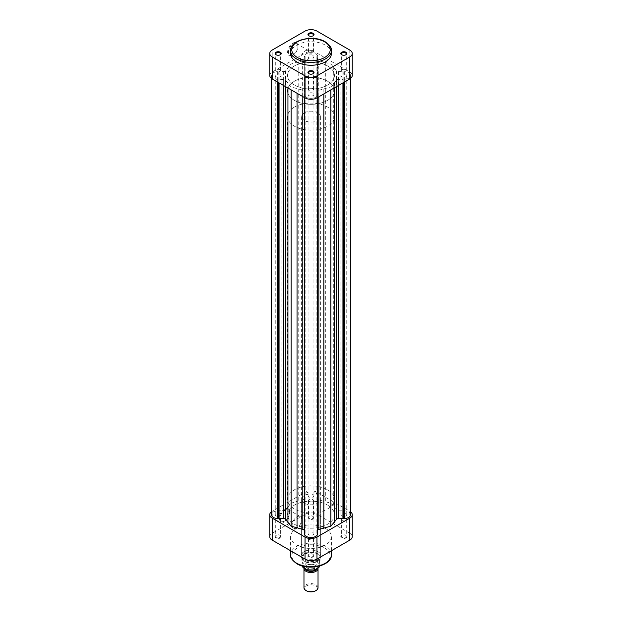 <?xml version="1.0" encoding="UTF-8"?>
<svg xmlns="http://www.w3.org/2000/svg" width="622" height="622" viewBox="0 0 622 622"><rect width="100%" height="100%" fill="white"/><g stroke="black" fill="none" stroke-linecap="round" stroke-linejoin="round"><path stroke-width="0.47" stroke-dasharray="3.11 2.33" d="M313.068 494.544A2.931 1.695 0 0 0 309.88 494.179A2.931 1.695 0 0 0 308.069 495.742A2.931 1.695 0 0 0 308.932 496.939A2.931 1.695 0 0 0 312.12 497.305A2.931 1.695 0 0 0 313.931 495.742A2.931 1.695 0 0 0 313.068 494.544M313.068 55.358A2.931 1.695 0 0 0 309.88 54.993A2.931 1.695 0 0 0 308.069 56.555A2.931 1.695 0 0 0 308.932 57.753A2.931 1.695 0 0 0 312.12 58.118A2.931 1.695 0 0 0 313.931 56.555A2.931 1.695 0 0 0 313.068 55.358M280.258 513.492A2.931 1.695 0 0 0 277.07 513.127A2.931 1.695 0 0 0 275.258 514.689A2.931 1.695 0 0 0 276.114 515.887A2.931 1.695 0 0 0 279.309 516.252A2.931 1.695 0 0 0 281.121 514.689A2.931 1.695 0 0 0 280.258 513.492M280.258 74.298A2.931 1.695 0 0 0 277.07 73.932A2.931 1.695 0 0 0 275.258 75.495A2.931 1.695 0 0 0 276.114 76.693A2.931 1.695 0 0 0 279.309 77.058A2.931 1.695 0 0 0 281.121 75.495A2.931 1.695 0 0 0 280.258 74.298M313.068 532.432A2.931 1.695 0 0 0 309.88 532.067A2.931 1.695 0 0 0 308.069 533.629A2.931 1.695 0 0 0 308.932 534.827A2.931 1.695 0 0 0 312.12 535.192A2.931 1.695 0 0 0 313.931 533.629A2.931 1.695 0 0 0 313.068 532.432M313.068 93.246A2.931 1.695 0 0 0 309.88 92.88A2.931 1.695 0 0 0 308.069 94.443A2.931 1.695 0 0 0 308.932 95.64A2.931 1.695 0 0 0 312.12 96.006A2.931 1.695 0 0 0 313.931 94.443A2.931 1.695 0 0 0 313.068 93.246M345.886 513.492A2.931 1.695 0 0 0 342.691 513.127A2.931 1.695 0 0 0 340.879 514.689A2.931 1.695 0 0 0 341.742 515.887A2.931 1.695 0 0 0 344.93 516.252A2.931 1.695 0 0 0 346.742 514.689A2.931 1.695 0 0 0 345.886 513.492M345.886 74.298A2.931 1.695 0 0 0 342.691 73.932A2.931 1.695 0 0 0 340.879 75.495A2.931 1.695 0 0 0 341.742 76.693A2.931 1.695 0 0 0 344.93 77.058A2.931 1.695 0 0 0 346.742 75.495A2.931 1.695 0 0 0 345.886 74.298M327.576 505.118A23.434 13.528 0 0 0 302.028 502.187A23.434 13.528 0 0 0 287.566 514.689A23.434 13.528 0 0 0 294.424 524.253A23.434 13.528 0 0 0 319.972 527.192A23.434 13.528 0 0 0 334.434 514.689A23.434 13.528 0 0 0 327.576 505.118A23.434 13.528 180 0 1 334.434 514.689A23.434 13.528 180 0 1 319.972 527.192A23.434 13.528 180 0 1 294.424 524.253A23.434 13.528 180 0 1 287.566 514.689A23.434 13.528 180 0 1 302.028 502.187A23.434 13.528 180 0 1 327.576 505.118M327.576 65.932A23.434 13.528 0 0 0 302.028 62.993A23.434 13.528 0 0 0 287.566 75.495A23.434 13.528 0 0 0 294.424 85.066A23.434 13.528 0 0 0 319.972 87.997A23.434 13.528 0 0 0 334.434 75.495A23.434 13.528 0 0 0 327.576 65.932A23.434 13.528 0 0 0 302.028 62.993A23.434 13.528 0 0 0 287.566 75.495A23.434 13.528 0 0 0 294.424 85.066A23.434 13.528 0 0 0 319.972 87.997A23.434 13.528 0 0 0 334.434 75.495A23.434 13.528 0 0 0 327.576 65.932M304.259 91.465L304.259 93.938L305.138 94.443L304.313 94.917A6.741 3.887 0 0 0 311 98.33A6.741 3.887 0 0 0 317.687 94.917L316.862 94.443L317.741 93.938L317.329 91.683A2.34 1.353 180 0 1 317.321 91.543A2.34 1.353 180 0 1 318.829 90.276L330.881 86.979L336.502 80.23A2.34 1.353 180 0 1 338.679 79.391L342.932 79.391L343.81 78.877L344.642 79.359A6.741 3.887 0 0 0 350.551 75.495A6.741 3.887 0 0 0 348.577 72.743A6.741 3.887 0 0 0 344.642 71.639L343.81 72.113L342.932 71.608L338.609 71.608A2.34 1.353 180 0 1 336.471 70.815L330.881 64.012L318.752 60.731A2.34 1.353 180 0 1 317.313 59.487A2.34 1.353 180 0 1 317.329 59.347L317.741 57.061L316.862 56.555L317.687 56.073A6.741 3.887 0 0 0 315.766 53.803A6.741 3.887 0 0 0 308.807 52.878A6.741 3.887 0 0 0 304.313 56.073L305.138 56.555L304.259 57.061L304.259 59.417A2.34 1.353 180 0 1 302.642 60.699A26.956 15.558 0 0 0 298.21 61.803L291.104 64.012L285.506 70.784A2.34 1.353 180 0 1 283.352 71.608L279.068 71.608L278.19 72.113L277.358 71.639A6.741 3.887 0 0 0 271.449 75.495A6.741 3.887 0 0 0 277.358 79.359L278.19 78.877L279.068 79.391L283.344 79.391A2.34 1.353 180 0 1 285 79.787A2.34 1.353 180 0 1 285.506 80.215L291.104 86.979L302.828 90.213A2.34 1.353 180 0 1 303.575 90.509A2.34 1.353 180 0 1 304.259 91.465L304.259 533.124M350.551 514.689A6.741 3.887 0 0 0 348.577 511.937A6.741 3.887 0 0 0 344.642 510.825L343.81 511.307L342.932 510.794L338.609 510.794A2.34 1.353 180 0 1 336.471 510.001L330.881 503.206L318.752 499.925A2.34 1.353 180 0 1 317.313 498.673A2.34 1.353 180 0 1 317.329 498.533L317.741 496.247L316.862 495.742L317.687 495.267A6.741 3.887 0 0 0 315.766 492.989A6.741 3.887 0 0 0 308.807 492.064A6.741 3.887 0 0 0 304.313 495.267L305.138 495.742L304.259 496.247L304.259 498.603A2.34 1.353 180 0 1 302.642 499.894A26.956 15.558 0 0 0 298.21 500.99L291.104 503.198L285.506 509.97A2.34 1.353 180 0 1 283.352 510.794L279.068 510.794L278.19 511.307L277.358 510.825A6.741 3.887 0 0 0 271.449 514.689M304.313 56.073L304.313 495.267M344.642 71.639L344.642 510.825M317.741 533.124L317.329 530.877A2.34 1.353 180 0 1 317.321 530.737A2.34 1.353 180 0 1 317.741 529.96M317.687 534.111L316.862 533.629L317.687 533.155M304.313 533.155L305.138 533.629L304.313 534.111M344.642 79.359L344.642 81.91M343.81 72.113L343.81 511.307M342.932 71.608L342.932 510.794M333.306 66.764L333.306 505.95M330.881 64.012L330.881 503.206M325.337 62.324L325.337 501.511M317.741 57.061L317.741 496.247M316.862 56.555L316.862 495.742M317.687 56.073L317.687 495.267M305.138 56.555L305.138 495.742M304.259 57.061L304.259 496.247M304.259 59.417L304.259 498.603M291.104 64.012L291.104 503.198M287.986 67.394L287.986 506.588M279.068 71.608L279.068 510.794M278.19 72.113L278.19 511.307M277.358 71.639L277.358 510.825M277.358 79.359L277.358 81.91M278.19 78.877L278.19 82.384M279.068 79.391L279.068 82.897M287.947 83.558L287.947 88.021M291.104 86.979L291.104 89.848M297.036 88.806L297.036 93.269M304.259 93.938L304.259 97.444M305.138 94.443L305.138 533.629M304.313 94.917L304.313 97.467M317.687 94.917L317.687 97.467M316.862 94.443L316.862 533.629M317.741 93.938L317.741 97.444M323.844 89.179L323.844 93.914M330.881 86.979L330.881 89.856M334.442 83.177L334.442 87.795M342.932 79.391L342.932 82.897M343.81 78.877L343.81 82.384M284.479 509.216A7.293 4.206 120 0 0 279.325 518.142A7.293 4.206 120 0 0 284.479 521.119A7.293 4.206 120 0 0 284.487 521.119A7.293 4.206 120 0 0 289.642 512.186A7.293 4.206 120 0 0 284.479 509.216M284.899 520.878L284.479 521.119L284.899 520.878A6.71 3.872 -60 0 1 281.548 521.213A6.71 3.872 -60 0 1 280.514 515.84A6.71 3.872 -60 0 1 284.899 509.931A6.71 3.872 -60 0 1 288.25 509.597A6.71 3.872 -60 0 1 289.642 512.668A6.71 3.872 -60 0 1 284.899 520.878L284.899 520.878M312.742 516.268L313.154 516.509A3.048 1.757 0 0 0 308.846 516.509A3.048 1.757 0 0 0 308.846 518.997A3.048 1.757 0 0 0 313.154 518.997A3.048 1.757 0 0 0 313.154 516.509L312.742 516.268A2.465 1.423 180 0 1 313.465 517.271A2.465 1.423 180 0 1 311.941 518.585A2.465 1.423 180 0 1 309.258 518.274A2.465 1.423 180 0 1 308.535 517.271A2.465 1.423 180 0 1 309.258 516.268A2.465 1.423 180 0 1 312.742 516.268M279.923 535.215L280.343 535.449A3.048 1.757 0 0 0 276.028 535.449A3.048 1.757 0 0 0 276.028 537.937A3.048 1.757 0 0 0 280.343 537.937A3.048 1.757 0 0 0 280.343 535.449L279.923 535.215A2.465 1.423 180 0 1 280.646 536.218A2.465 1.423 180 0 1 279.13 537.532A2.465 1.423 180 0 1 276.448 537.221A2.465 1.423 180 0 1 275.725 536.218A2.465 1.423 180 0 1 276.448 535.215A2.465 1.423 180 0 1 279.923 535.215M312.742 554.155L313.154 554.396A3.048 1.757 0 0 0 308.846 554.396A3.048 1.757 0 0 0 308.846 556.884A3.048 1.757 0 0 0 313.154 556.884A3.048 1.757 0 0 0 313.154 554.396L312.742 554.155A2.465 1.423 180 0 1 313.465 555.158A2.465 1.423 180 0 1 311.941 556.472A2.465 1.423 180 0 1 309.258 556.169A2.465 1.423 180 0 1 308.535 555.158A2.465 1.423 180 0 1 309.258 554.155A2.465 1.423 180 0 1 312.742 554.155M345.552 535.215L345.972 535.449A3.048 1.757 0 0 0 341.657 535.449A3.048 1.757 0 0 0 341.657 537.937A3.048 1.757 0 0 0 345.972 537.937A3.048 1.757 0 0 0 345.972 535.449L345.552 535.215A2.465 1.423 180 0 1 346.275 536.218A2.465 1.423 180 0 1 344.759 537.532A2.465 1.423 180 0 1 342.077 537.221A2.465 1.423 180 0 1 341.354 536.218A2.465 1.423 180 0 1 342.077 535.215A2.465 1.423 180 0 1 345.552 535.215M317.632 551.527L318.044 551.768A9.96 5.753 0 0 0 303.956 551.768A9.96 5.753 0 0 0 303.956 559.901A9.96 5.753 0 0 0 318.044 559.901A9.96 5.753 0 0 0 318.044 551.768L317.632 551.527A9.377 5.411 180 0 1 320.377 555.353A9.377 5.411 180 0 1 314.584 560.352A9.377 5.411 180 0 1 304.368 559.178A9.377 5.411 180 0 1 301.623 555.353A9.377 5.411 180 0 1 304.368 551.527A9.377 5.411 180 0 1 317.632 551.527M296.912 527.821A6.71 3.872 -60 0 1 293.561 528.148A6.71 3.872 -60 0 1 292.534 522.775A6.71 3.872 -60 0 1 296.912 516.866A6.71 3.872 -60 0 1 300.263 516.532A6.71 3.872 -60 0 1 301.297 521.905A6.71 3.872 -60 0 1 296.912 527.821M276.448 520.474A2.465 1.423 180 0 1 275.725 519.471A2.465 1.423 180 0 1 277.241 518.157A2.465 1.423 180 0 1 279.923 518.468A2.465 1.423 180 0 1 280.646 519.471A2.465 1.423 180 0 1 279.13 520.785A2.465 1.423 180 0 1 276.448 520.474M309.258 501.534A2.465 1.423 180 0 1 308.535 500.523A2.465 1.423 180 0 1 310.059 499.217A2.465 1.423 180 0 1 312.742 499.52A2.465 1.423 180 0 1 313.465 500.523A2.465 1.423 180 0 1 311.941 501.837A2.465 1.423 180 0 1 309.258 501.534M342.077 520.474A2.465 1.423 180 0 1 341.354 519.471A2.465 1.423 180 0 1 342.87 518.157A2.465 1.423 180 0 1 345.552 518.468A2.465 1.423 180 0 1 346.275 519.471A2.465 1.423 180 0 1 344.759 520.785A2.465 1.423 180 0 1 342.077 520.474M309.258 539.422A2.465 1.423 180 0 1 308.535 538.419A2.465 1.423 180 0 1 310.059 537.105A2.465 1.423 180 0 1 312.742 537.416A2.465 1.423 180 0 1 313.465 538.419A2.465 1.423 180 0 1 311.941 539.733A2.465 1.423 180 0 1 309.258 539.422M304.368 503.206A9.377 5.411 180 0 1 301.623 499.38A9.377 5.411 180 0 1 307.416 494.381A9.377 5.411 180 0 1 317.632 495.547A9.377 5.411 180 0 1 320.377 499.38A9.377 5.411 180 0 1 314.584 504.38A9.377 5.411 180 0 1 304.368 503.206M325.415 528.373A20.394 11.771 180 0 1 331.394 536.693A20.394 11.771 180 0 1 318.806 547.57A20.394 11.771 180 0 1 296.585 545.02A20.394 11.771 180 0 1 290.606 536.693A20.394 11.771 180 0 1 303.194 525.815A20.394 11.771 180 0 1 325.415 528.373M327.576 489.809A23.434 13.528 180 0 1 334.434 499.38A23.434 13.528 180 0 1 319.972 511.883A23.434 13.528 180 0 1 294.424 508.944A23.434 13.528 180 0 1 287.566 499.38A23.434 13.528 180 0 1 302.028 486.878A23.434 13.528 180 0 1 327.576 489.809M316.963 492.297L349.782 511.245L349.782 533.248L316.963 514.308L316.963 492.297A8.436 4.875 0 0 0 305.037 492.297L272.218 511.245A8.436 4.875 0 0 0 271.449 511.758M350.551 511.758A8.436 4.875 0 0 0 349.782 511.245M269.746 536.693A8.436 4.875 180 0 1 272.218 533.248L305.037 514.308A8.436 4.875 180 0 1 316.963 514.308M349.782 533.248A8.436 4.875 180 0 1 352.254 536.693M276.261 54.853A2.465 1.423 0 0 0 276.448 54.969L276.028 54.736L276.448 54.969A2.465 1.423 0 0 0 279.923 54.969A2.465 1.423 0 0 0 280.11 54.853M309.072 35.905A2.465 1.423 0 0 0 309.258 36.029L308.846 35.788L309.258 36.029A2.465 1.423 0 0 0 312.742 36.029A2.465 1.423 0 0 0 312.928 35.905M309.072 73.8A2.465 1.423 0 0 0 309.258 73.917L308.846 73.676L309.258 73.917A2.465 1.423 0 0 0 312.742 73.917A2.465 1.423 0 0 0 312.928 73.8M341.89 54.853A2.465 1.423 0 0 0 342.077 54.969L341.657 54.736L342.077 54.969A2.465 1.423 0 0 0 345.552 54.969A2.465 1.423 0 0 0 345.739 54.853M293.187 54.899L292.768 55.14A7.293 4.206 120 0 0 297.922 46.207A7.293 4.206 120 0 0 292.768 43.229A7.293 4.206 120 0 0 287.613 52.162A7.293 4.206 120 0 0 292.768 55.14L293.187 54.899A6.71 3.872 -60 0 1 289.829 55.234A6.71 3.872 -60 0 1 288.802 49.861A6.71 3.872 -60 0 1 293.187 43.944A6.71 3.872 -60 0 1 296.538 43.618A6.71 3.872 -60 0 1 297.922 46.689A6.71 3.872 -60 0 1 293.187 54.899M305.2 50.887A6.71 3.872 -60 0 1 308.551 50.553A6.71 3.872 -60 0 1 309.577 55.926A6.71 3.872 -60 0 1 305.2 61.835A6.71 3.872 -60 0 1 301.849 62.169A6.71 3.872 -60 0 1 300.815 56.796A6.71 3.872 -60 0 1 305.2 50.887M312.742 50.763A2.465 1.423 0 0 0 310.059 50.452A2.465 1.423 0 0 0 308.535 51.766A2.465 1.423 0 0 0 309.258 52.769A2.465 1.423 0 0 0 311.941 53.08A2.465 1.423 0 0 0 313.465 51.766A2.465 1.423 0 0 0 312.742 50.763M279.923 69.711A2.465 1.423 0 0 0 277.241 69.4A2.465 1.423 0 0 0 275.725 70.714A2.465 1.423 0 0 0 276.448 71.717A2.465 1.423 0 0 0 279.13 72.028A2.465 1.423 0 0 0 280.646 70.714A2.465 1.423 0 0 0 279.923 69.711M312.742 88.651A2.465 1.423 0 0 0 310.059 88.347A2.465 1.423 0 0 0 308.535 89.661A2.465 1.423 0 0 0 309.258 90.664A2.465 1.423 0 0 0 311.941 90.968A2.465 1.423 0 0 0 313.465 89.661A2.465 1.423 0 0 0 312.742 88.651M345.552 69.711A2.465 1.423 0 0 0 342.87 69.4A2.465 1.423 0 0 0 341.354 70.714A2.465 1.423 0 0 0 342.077 71.717A2.465 1.423 0 0 0 344.759 72.028A2.465 1.423 0 0 0 346.275 70.714A2.465 1.423 0 0 0 345.552 69.711M294.424 100.375A23.434 13.528 0 0 0 319.972 103.306A23.434 13.528 0 0 0 334.434 90.804A23.434 13.528 0 0 0 327.576 81.241A23.434 13.528 0 0 0 302.028 78.302A23.434 13.528 0 0 0 287.566 90.804A23.434 13.528 0 0 0 294.424 100.375M331.394 53.492A20.394 11.771 0 0 0 325.415 45.165A20.394 11.771 0 0 0 303.194 42.615A20.394 11.771 0 0 0 290.606 53.492M269.746 75.495A8.436 4.875 180 0 1 272.218 72.051L305.037 53.111A8.436 4.875 180 0 1 316.963 53.111L349.782 72.051A8.436 4.875 180 0 1 352.254 75.495M306.607 590.9A6.212 3.584 180 0 1 306.607 585.831A6.212 3.584 180 0 1 315.393 585.831A6.212 3.584 180 0 1 315.393 590.9M318.029 587.697A7.029 4.059 0 0 0 313.69 583.941A7.029 4.059 0 0 0 306.032 584.828A7.029 4.059 0 0 0 303.971 587.697M317.049 568.609A6.212 3.584 0 0 0 315.393 565.258A6.212 3.584 0 0 0 306.607 565.258L306.032 565.592A7.029 4.059 180 0 1 315.968 565.592A7.029 4.059 180 0 1 317.998 568.057M304.368 112.815A9.377 5.411 180 0 1 314.584 111.641A9.377 5.411 180 0 1 320.377 116.641A9.377 5.411 180 0 1 317.632 120.466A9.377 5.411 180 0 1 307.416 121.64A9.377 5.411 180 0 1 301.623 116.641A9.377 5.411 180 0 1 304.368 112.815M304.368 553.681A9.377 5.411 180 0 1 314.584 552.507A9.377 5.411 180 0 1 320.377 557.506A9.377 5.411 180 0 1 317.632 561.332L317.632 561.332A9.377 5.411 180 0 1 304.368 561.332A9.377 5.411 180 0 1 301.623 557.506A9.377 5.411 180 0 1 304.368 553.681M294.424 81.241A23.434 13.528 180 0 1 319.972 78.302A23.434 13.528 180 0 1 334.434 90.804A23.434 13.528 180 0 1 327.576 100.375A23.434 13.528 180 0 1 302.028 103.306A23.434 13.528 180 0 1 287.566 90.804A23.434 13.528 180 0 1 294.424 81.241M294.424 107.07A23.434 13.528 180 0 1 319.972 104.138A23.434 13.528 180 0 1 334.434 116.641A23.434 13.528 180 0 1 327.576 126.212A23.434 13.528 180 0 1 302.028 129.143A23.434 13.528 180 0 1 287.566 116.641A23.434 13.528 180 0 1 294.424 107.07M319.91 565.927A9.081 5.24 0 0 0 320.081 564.924A9.081 5.24 0 0 0 307.952 559.979L307.952 552.803L302.44 555.99A9.081 5.24 180 0 1 304.578 554.039A9.081 5.24 180 0 1 307.952 552.803A9.081 5.24 180 0 1 320.081 557.747A9.081 5.24 180 0 1 319.56 559.505A9.081 5.24 180 0 1 317.422 561.456L317.422 561.456A9.081 5.24 180 0 1 314.048 562.685L319.56 559.505L319.56 566.028M306.732 562.933A6.033 3.483 180 0 1 313.309 562.179A6.033 3.483 180 0 1 317.033 565.398A6.033 3.483 180 0 1 315.268 567.863A6.033 3.483 180 0 1 308.691 568.617A6.033 3.483 180 0 1 304.967 565.398A6.033 3.483 180 0 1 306.732 562.933M305.604 569.355A6.033 3.483 180 0 1 304.967 567.793A6.033 3.483 180 0 1 306.732 565.328A6.033 3.483 180 0 1 313.309 564.574A6.033 3.483 180 0 1 317.033 567.793A6.033 3.483 180 0 1 316.808 568.749M307.952 559.979L303.637 562.957L302.44 563.167A9.081 5.24 0 0 0 301.919 564.924A9.081 5.24 0 0 0 302.09 565.927M314.048 567.007L314.048 562.685A9.081 5.24 180 0 1 304.578 561.456A9.081 5.24 180 0 1 301.919 557.747A9.081 5.24 180 0 1 302.44 555.99L302.44 563.167M303.971 568.422A7.029 4.059 180 0 1 306.032 565.592L306.607 565.258A6.212 3.584 0 0 0 305.301 569.216M285.506 80.215L285.506 86.614M338.609 71.608L338.609 510.794M336.471 70.815L336.471 510.001M318.752 60.731L318.752 499.925M317.329 59.347L317.329 498.533M302.642 60.699L302.642 499.894M298.21 61.803L298.21 500.99M285.506 70.784L285.506 509.97M283.352 71.608L283.352 510.794M283.344 79.391L283.344 85.369M302.828 90.213L302.828 96.612M317.329 91.683L317.329 530.877M318.829 90.276L318.829 96.814M336.502 80.23L336.502 86.606M338.679 79.391L338.679 85.354M324.591 547.982A19.22 11.095 180 0 1 324.591 563.68A19.22 11.095 180 0 1 297.409 563.68A19.22 11.095 180 0 1 297.409 547.982A19.22 11.095 180 0 1 324.591 547.982M331.394 554.878A20.394 11.771 0 0 0 325.415 546.551A20.394 11.771 0 0 0 303.194 544.001A20.394 11.771 0 0 0 290.606 554.878M305.037 492.297L305.037 514.308M272.218 533.248L272.218 511.245M290.606 50.623A20.394 11.771 180 0 1 303.194 39.746A20.394 11.771 180 0 1 325.415 42.296A20.394 11.771 180 0 1 331.394 50.623M316.963 53.111L316.963 31.1M349.782 50.048L349.782 72.051M272.218 72.051L272.218 50.048M305.037 31.1L305.037 53.111M306.763 561.145A8.498 4.906 180 0 1 317.01 561.93A8.498 4.906 180 0 1 318.363 567.847M315.237 569.651A8.498 4.906 180 0 1 304.99 568.866A8.498 4.906 180 0 1 303.637 562.957M308.069 56.555L308.069 495.742M275.258 75.495L275.258 514.689M308.069 94.443L308.069 533.629M340.879 75.495L340.879 514.689M287.566 116.641L287.566 499.38M350.551 75.495L350.551 78.426M317.313 59.487L317.313 498.673M271.449 75.495L271.449 78.426M317.321 91.543L317.321 530.737M334.434 116.641L334.434 499.38M346.742 75.495L346.742 514.689M313.931 94.443L313.931 533.629M281.121 75.495L281.121 514.689M313.931 56.555L313.931 495.742M309.258 516.268L308.846 516.509M276.448 535.215L276.028 535.449M309.258 554.155L308.846 554.396M342.077 535.215L341.657 535.449M304.368 551.527L303.956 551.768M293.561 528.148L281.548 521.213M275.725 519.471L275.725 536.218M308.535 500.523L308.535 517.271M341.354 519.471L341.354 536.218M308.535 538.419L308.535 555.158M301.623 499.38L301.623 555.353M331.394 536.693L331.394 550.758M290.606 536.693L290.606 550.758M320.377 499.38L320.377 555.353M313.465 538.419L313.465 555.158M346.275 519.471L346.275 536.218M313.465 500.523L313.465 517.271M280.646 519.471L280.646 536.218M300.263 516.532L288.25 509.597M289.642 512.668L289.642 512.186M297.922 46.689L297.922 46.207M308.551 50.553L296.538 43.618M308.535 51.766L308.535 35.026M275.725 70.714L275.725 53.966M308.535 89.661L308.535 72.914M341.354 70.714L341.354 53.966M346.275 70.714L346.275 53.966M313.465 89.661L313.465 72.914M280.646 70.714L280.646 53.966M313.465 51.766L313.465 35.026M301.849 62.169L289.829 55.234M345.552 54.969L345.972 54.736M312.742 73.917L313.154 73.676M312.742 36.029L313.154 35.788M279.923 54.969L280.343 54.736M315.393 565.258L315.968 565.592M320.377 116.641L320.377 557.506M317.033 565.398L317.033 567.793M304.967 565.398L304.967 567.793M301.919 557.747L302.067 565.919M320.081 557.747L319.933 565.919M301.623 116.641L301.623 557.506"/><path stroke-width="0.93" d="M271.449 78.426L271.449 514.689A6.741 3.887 0 0 0 277.358 518.546L278.19 518.072L279.068 518.577L283.344 518.577A2.34 1.353 180 0 1 285 518.973A2.34 1.353 180 0 1 285.506 519.409L291.104 526.165L302.828 529.408A2.34 1.353 180 0 1 303.575 529.695A2.34 1.353 180 0 1 304.259 530.652M317.741 529.96A2.34 1.353 180 0 1 318.829 529.47L330.881 526.165L336.502 519.424A2.34 1.353 180 0 1 338.679 518.577L342.932 518.577L343.81 518.072L344.642 518.546A6.741 3.887 0 0 0 350.551 514.689L350.551 78.426M317.687 533.155L317.741 97.444M304.313 97.467L304.313 534.111A6.741 3.887 0 0 0 311 537.525A6.741 3.887 0 0 0 317.687 534.111L317.687 97.467M304.259 97.444L304.313 533.155M344.642 81.91L344.642 518.546M277.358 81.91L277.358 518.546M278.19 82.384L278.19 518.072M279.068 82.897L279.068 518.577M287.947 88.021L287.947 522.752M291.104 89.848L291.104 526.165M297.036 93.269L297.036 528M323.844 93.914L323.844 528.366M330.881 89.856L330.881 526.165M334.442 87.795L334.442 522.371M342.932 82.897L342.932 518.577M343.81 82.384L343.81 518.072M271.449 511.758A8.436 4.875 0 0 0 269.746 514.689A8.436 4.875 0 0 0 272.218 518.134L305.037 537.074A8.436 4.875 0 0 0 316.963 537.074L316.963 559.085L349.782 540.137L349.782 518.134L316.963 537.074M349.782 518.134A8.436 4.875 0 0 0 352.254 514.689A8.436 4.875 0 0 0 350.551 511.758M352.254 514.689L352.254 536.693A8.436 4.875 180 0 1 349.782 540.137M316.963 559.085A8.436 4.875 180 0 1 305.037 559.085L272.218 540.137A8.436 4.875 180 0 1 269.746 536.693L269.746 514.689M276.028 54.736L276.028 54.736A3.048 1.757 180 0 1 276.028 52.248A3.048 1.757 180 0 1 280.343 52.248A3.048 1.757 180 0 1 280.343 54.736A3.048 1.757 180 0 1 276.028 54.736M280.11 54.853A2.465 1.423 0 0 0 280.646 53.966A2.465 1.423 0 0 0 279.923 52.963A2.465 1.423 0 0 0 277.241 52.652A2.465 1.423 0 0 0 275.725 53.966A2.465 1.423 0 0 0 276.261 54.853M308.846 35.788L308.846 35.788A3.048 1.757 180 0 1 308.846 33.3A3.048 1.757 180 0 1 313.154 33.3A3.048 1.757 180 0 1 313.154 35.788A3.048 1.757 180 0 1 308.846 35.788M312.928 35.905A2.465 1.423 0 0 0 313.465 35.026A2.465 1.423 0 0 0 312.742 34.016A2.465 1.423 0 0 0 310.059 33.712A2.465 1.423 0 0 0 308.535 35.026A2.465 1.423 0 0 0 309.072 35.905M308.846 73.676L308.846 73.676A3.048 1.757 180 0 1 308.846 71.188A3.048 1.757 180 0 1 313.154 71.188A3.048 1.757 180 0 1 313.154 73.676A3.048 1.757 180 0 1 308.846 73.676M312.928 73.8A2.465 1.423 0 0 0 313.465 72.914A2.465 1.423 0 0 0 312.742 71.911A2.465 1.423 0 0 0 310.059 71.6A2.465 1.423 0 0 0 308.535 72.914A2.465 1.423 0 0 0 309.072 73.8M341.657 54.736L341.657 54.736A3.048 1.757 180 0 1 341.657 52.248A3.048 1.757 180 0 1 345.972 52.248A3.048 1.757 180 0 1 345.972 54.736A3.048 1.757 180 0 1 341.657 54.736M345.739 54.853A2.465 1.423 0 0 0 346.275 53.966A2.465 1.423 0 0 0 345.552 52.963A2.465 1.423 0 0 0 342.87 52.652A2.465 1.423 0 0 0 341.354 53.966A2.465 1.423 0 0 0 341.89 54.853M296.585 61.811A20.394 11.771 0 0 0 318.806 64.369A20.394 11.771 0 0 0 331.394 53.492L331.394 50.623A20.394 11.771 180 0 1 318.806 61.492A20.394 11.771 180 0 1 296.585 58.942A20.394 11.771 180 0 1 290.606 50.623L290.606 53.492A20.394 11.771 0 0 0 296.585 61.811M272.218 78.94L305.037 97.887L305.037 75.876L272.218 56.936L272.218 78.94A8.436 4.875 180 0 1 269.746 75.495L269.746 53.492A8.436 4.875 0 0 0 272.218 56.936M349.782 56.936A8.436 4.875 0 0 0 352.254 53.492L352.254 75.495A8.436 4.875 180 0 1 349.782 78.94L349.782 56.936L316.963 75.876L316.963 97.887L349.782 78.94M316.963 97.887A8.436 4.875 180 0 1 305.037 97.887M352.254 53.492A8.436 4.875 0 0 0 349.782 50.048L316.963 31.1A8.436 4.875 0 0 0 305.037 31.1L272.218 50.048A8.436 4.875 0 0 0 269.746 53.492M305.037 75.876A8.436 4.875 0 0 0 316.963 75.876M303.971 568.461L303.971 587.697A7.029 4.059 0 0 0 306.032 590.566L306.607 590.9A6.212 3.584 180 0 0 315.393 590.9L315.968 590.566A7.029 4.059 0 0 0 318.029 587.697L318.029 568.461A7.029 4.059 180 0 1 315.968 571.33A7.029 4.059 180 0 1 308.31 572.209A7.029 4.059 180 0 1 303.971 568.461A7.029 4.059 180 0 1 303.971 568.422M305.301 569.216A6.212 3.584 0 0 0 315.393 570.327A6.212 3.584 0 0 0 317.049 568.609M317.998 568.057A7.029 4.059 180 0 1 318.029 568.461M316.808 568.749A6.033 3.483 180 0 1 315.268 570.257A6.033 3.483 180 0 1 305.604 569.355M302.09 565.927A9.081 5.24 0 0 0 314.048 569.861L315.237 569.651L319.56 566.681A9.081 5.24 0 0 0 319.91 565.927M319.933 565.919L319.459 566.953L319.56 566.028M314.444 570.009L314.048 567.007M306.032 590.566A7.029 4.059 0 0 0 315.968 590.566L315.393 590.9M285.506 86.614L285.506 519.409M283.344 85.369L283.344 518.577M302.828 96.612L302.828 529.408M318.829 96.814L318.829 529.47M336.502 86.606L336.502 519.424M338.679 85.354L338.679 518.577M296.585 563.198A20.394 11.771 0 0 0 318.806 565.748A20.394 11.771 0 0 0 331.394 554.878C332.008 565.763 308.465 571.074 296.826 563.734C292.091 560.251 290.015 557.296 290.606 554.878A20.394 11.771 0 0 0 296.585 563.198M272.218 518.134L272.218 540.137M305.037 559.085L305.037 537.074M297.409 57.512A19.22 11.095 0 0 0 324.591 57.512A19.22 11.095 0 0 0 324.591 41.814A19.22 11.095 0 0 0 297.409 41.814A19.22 11.095 0 0 0 297.409 57.512M331.394 550.758L331.394 554.878M290.606 550.758L290.606 554.878M331.394 50.623C331.969 48.174 329.901 45.219 325.174 41.76C313.535 34.42 289.992 39.73 290.606 50.623M314.421 570.016L306.669 569.76L302.067 565.919"/></g></svg>
